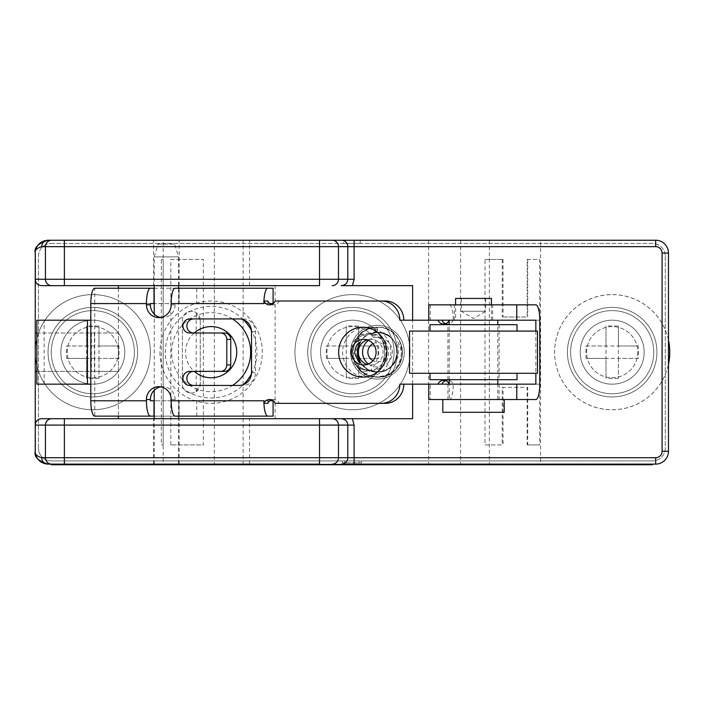 <?xml version="1.0" encoding="UTF-8"?>
<svg xmlns="http://www.w3.org/2000/svg" width="705" height="705" viewBox="0 0 705 705"><rect width="100%" height="100%" fill="white"/><g stroke="black" fill="none" stroke-linecap="round" stroke-linejoin="round"><path stroke-width="0.53" stroke-dasharray="3.52 2.64" d="M150.394 400.793L273.091 400.793M269.786 400.793L154.219 400.793M160.775 386.886A12.796 12.364 90 0 1 175.113 399.515L175.113 400.793M267.829 403.348L267.829 400.793L263.882 400.793A15.351 3.948 -90 0 0 263.943 403.348M385.274 403.348L279.162 403.348A6.398 6.178 -90 0 0 271.522 399.85M428.737 399.515L430.244 399.515L430.244 384.163L428.737 384.163L441.938 384.163L399.867 384.163M430.244 399.515L449.314 399.515A15.351 3.948 90 0 0 453.262 384.163A6.398 6.178 -90 0 0 445.63 380.656M445.63 323.701A6.398 6.178 -90 0 0 453.262 320.202L399.867 320.202M271.522 304.516A6.398 6.178 -90 0 0 279.162 301.009L385.274 301.009M267.829 301.009L267.829 303.573L263.882 303.573A15.351 3.948 90 0 1 263.943 301.009M171.165 304.851L175.113 304.851L175.113 303.573L269.786 303.573M175.113 304.851A12.796 12.364 90 0 1 160.775 317.479M273.091 416.144L94.761 416.144L94.761 303.573L150.394 303.573M224.56 371.368L189.715 371.368M189.715 332.989L224.56 332.989M239.162 318.924L189.715 318.924M243.11 318.924A12.796 12.364 90 0 1 255.466 331.711L255.466 372.645A12.796 12.364 90 0 1 243.11 385.441L189.715 385.441M535.853 320.202L449.314 320.202A6.398 6.178 -90 0 1 449.2 320.458M535.853 331.077L535.853 373.289M539.801 384.163L535.853 384.163M430.244 384.163L449.314 384.163A6.398 6.178 -90 0 0 449.2 383.899M467.256 320.202L497.809 320.202L467.256 320.202M535.853 304.851L428.737 304.851M478.439 304.851L454.32 304.851L478.439 304.851M449.314 304.851A15.351 3.948 -90 0 1 453.262 320.202L539.801 320.202M275.214 301.009L279.162 301.009M175.113 303.573L154.219 303.573M175.113 288.222L179.167 288.222L178.735 303.573M273.091 303.573L94.761 303.573L94.761 288.222L196.748 288.222L196.748 303.573M273.091 288.222L196.748 288.222M154.219 288.222L178.524 288.222L178.524 416.144L154.219 416.144M90.813 320.202L87.464 320.202M87.464 384.163L90.813 384.163M36.845 384.163L94.761 384.163M36.845 320.202L94.761 320.202M44.151 384.163L44.151 320.202M175.113 416.144L179.167 416.144L178.735 400.793M275.214 403.348L279.162 403.348M449.314 399.515L535.853 399.515M465.617 399.515L504.207 399.515L465.617 399.515M466.93 384.163L499.096 384.163L466.93 384.163M466.93 399.515L499.096 399.515L466.93 399.515M449.2 399.515L497.809 399.515L449.2 399.515L449.2 384.163M504.207 412.302L442.802 412.302M478.439 320.202L454.32 320.202L478.439 320.202M455.597 320.202L491.42 320.202L455.597 320.202L455.597 304.851M491.42 298.453L455.597 298.453M476.633 298.453L461.352 298.453L476.633 298.453M461.352 298.453L461.352 311.249L473.504 318.545L485.657 311.249L461.352 311.249L485.657 311.249L485.657 298.453M363.736 339.387L370.68 339.387A12.796 12.364 90 0 1 383.035 352.183A12.796 12.364 90 0 1 367.208 364.459M363.736 364.97L370.68 364.97M388.605 352.183A18.55 17.925 90 0 1 370.68 370.733A18.55 17.925 90 0 1 352.756 352.183A18.55 17.925 90 0 1 359.259 337.88C358.422 341.008 360.748 340.321 366.239 335.818L369.464 333.676A18.55 17.925 90 0 1 370.68 333.632A18.55 17.925 90 0 1 388.605 352.183M367.208 339.898A12.796 12.364 90 0 1 370.68 339.387M358.343 357.488C357.224 362.106 356.704 343.52 358.017 348.235L358.343 357.488L357.823 355.003M360.255 342.304C359.33 342.013 357.902 345.098 355.972 351.575C357.726 359.268 359.215 362.872 360.44 362.37M358.836 368.794C369.861 382.251 393.778 378.541 400.211 362.379C407.992 346.816 394.826 326.503 377.448 327.235L377.448 332.355C391.345 331.764 401.797 348.085 395.461 360.466C389.715 370.504 381.299 373.888 370.204 370.636L358.836 368.794C359.532 371.905 371.041 371.632 370.178 370.636L370.204 370.636C383.696 374.011 392.606 369.085 396.924 355.866C397.735 341.978 391.24 334.144 377.448 332.355L366.239 335.818M368.759 370.733L370.425 370.724C369.182 371.368 365.481 370.125 359.294 367.014L355.452 363.947C355.364 364.749 357.347 366.433 361.409 368.997C367.367 370.707 370.372 371.279 370.425 370.724C383.37 373.932 392.139 369.279 396.739 356.765C398.113 342.463 391.68 334.32 377.448 332.355L377.448 327.235C366.961 327.684 359.374 332.601 354.677 341.978L359.259 337.88M369.464 333.676C361.797 333.43 353.231 341.705 354.677 341.978C359.383 332.601 366.97 327.684 377.448 327.235C369.543 327.402 363.049 330.522 357.981 336.585L370.292 333.685L368.724 333.632L380.065 338.25L383.168 341.978L386.084 352.183C385.159 362.714 379.845 368.865 370.134 370.636L370.178 370.636A18.55 17.925 90 0 0 386.296 352.183A18.55 17.925 90 0 0 368.768 333.632C362.132 333.835 358.537 334.813 357.981 336.585M359.779 361.18C367.781 372.39 377.378 374.857 388.587 368.583C403.665 359.726 398.193 332.566 377.448 332.355L370.292 333.685L377.448 332.355L377.448 327.235L377.448 332.355C392.332 331.658 402.722 350.209 394.351 362.537C387.168 375.598 365.921 374.76 359.779 361.18C365.913 374.76 387.168 375.598 394.351 362.537C402.722 350.218 392.332 331.65 377.448 332.355C351.213 331.147 352.306 374.514 378.462 371.984C403.401 371.958 402.396 331.112 377.448 332.355L377.448 327.235C403.551 327.508 410.433 361.674 391.469 372.813C380.621 380.964 362.026 377.351 355.223 363.507C346.322 347.856 359.964 326.503 377.448 327.851L377.448 331.738C362.775 331.676 352.835 348.843 359.779 361.18C367.49 372.663 377.483 375.025 389.777 368.266C400.872 358.484 398.131 350.138 398.44 348.631L397.391 342.013C397.629 341.123 398.677 343.141 400.546 348.076C401.022 349.742 404.273 361.171 391.751 372.099C377.06 380.488 364.89 377.624 355.223 363.507C362.749 380.101 388.464 381.749 398.043 366.248C409.684 350.87 396.704 326.3 377.448 327.235C346.084 325.657 344.754 377.06 376.17 377.096C409.05 380.286 410.469 325.745 377.448 327.235L377.448 327.235C396.069 326.38 409.147 349.477 398.845 364.996C390.006 381.423 363.472 380.77 355.452 363.947C363.286 380.303 388.825 381.537 398.193 366.027C409.587 350.605 396.58 326.309 377.448 327.235L377.448 332.355C412.478 337.669 395.223 380.859 370.425 370.724L370.68 370.733M211.147 326.591A25.583 25.583 0 0 0 185.556 352.183A25.583 25.583 0 0 0 211.147 377.765A25.583 25.583 0 0 0 236.73 352.183A25.583 25.583 0 0 0 211.147 326.591M377.448 379.043A26.86 26.86 0 0 1 350.579 352.183A26.86 26.86 0 0 1 377.448 325.313A26.86 26.86 0 0 1 404.309 352.183A26.86 26.86 0 0 1 377.448 379.043A26.86 26.86 0 0 1 350.579 352.183A26.86 26.86 0 0 1 377.448 325.313A26.86 26.86 0 0 1 404.309 352.183A26.86 26.86 0 0 1 377.448 379.043M368.415 340.339A14.893 14.893 0 0 1 392.332 352.183A14.893 14.893 0 0 1 368.415 364.018M194.219 332.989A25.583 25.583 0 0 0 194.219 371.368M159.973 352.183A51.165 51.165 0 0 0 211.147 403.348A51.165 51.165 0 0 0 262.313 352.183A51.165 51.165 0 0 0 211.147 301.009A51.165 51.165 0 0 0 159.973 352.183M342.745 418.7L412.628 418.7L412.628 285.657L342.745 285.657M319.532 285.657L118.396 285.657L118.396 418.7L319.532 418.7M412.628 384.163L412.628 320.202M343.027 464.11L48.046 464.11A12.796 12.796 0 0 1 35.25 451.323L35.25 253.042A12.796 12.796 0 0 1 48.046 240.246L655.676 240.246A12.796 12.796 0 0 1 668.472 253.042L668.472 451.323A12.796 12.796 0 0 1 655.676 464.11L48.046 464.11A12.796 12.796 0 0 1 47.288 464.093M166.371 240.246L179.167 240.246L166.371 240.246M262.313 240.246L275.109 240.246L262.313 240.246M64.375 285.657L118.396 285.657M166.371 285.657L179.167 285.657L166.371 285.657M262.313 285.657L275.109 285.657L262.313 285.657M118.396 288.222L118.396 332.989L35.25 332.989M35.268 285.657L35.268 418.7M64.375 418.7L118.396 418.7M166.371 418.7L179.167 418.7L166.371 418.7M262.313 418.7L275.109 418.7L262.313 418.7M64.375 464.11L319.532 464.11M166.371 464.11L179.167 464.11L166.371 464.11M51.245 464.754L51.245 464.11L655.676 464.11L652.477 464.11L652.477 464.754L51.245 464.754M163.172 464.11L214.346 464.11L163.172 464.11L163.172 240.246L214.346 240.246L163.172 240.246M540.55 464.11L489.376 464.11L540.55 464.11L540.55 240.246L489.376 240.246L540.55 240.246M38.449 448.124L38.449 256.241A12.796 12.796 0 0 1 51.245 243.445A12.796 12.796 0 0 0 38.449 256.241L38.449 448.124A12.796 12.796 0 0 0 51.245 460.911A12.796 12.796 0 0 1 38.449 448.124M51.245 243.445L652.477 243.445A12.796 12.796 0 0 1 665.273 256.241A12.796 12.796 0 0 0 652.477 243.445L51.245 243.445M665.273 256.241L665.273 448.124A12.796 12.796 0 0 1 652.477 460.911A12.796 12.796 0 0 0 665.273 448.124L665.273 256.241M652.477 460.911L51.245 460.911L652.477 460.911M51.245 464.11L652.477 464.11M46.336 463.996A12.796 12.796 0 0 1 44.829 463.705M43.481 463.273A12.796 12.796 0 0 1 42.282 462.744M38.669 460.021A12.796 12.796 0 0 1 38.044 459.299M35.382 453.156A12.796 12.796 0 0 1 35.303 452.487M35.303 251.87A12.796 12.796 0 0 1 35.382 251.2M38.044 245.058A12.796 12.796 0 0 1 38.678 244.327M42.282 241.612A12.796 12.796 0 0 1 43.481 241.084M44.829 240.661A12.796 12.796 0 0 1 46.336 240.361M47.297 240.273A12.796 12.796 0 0 1 48.046 240.246A12.796 12.796 0 0 0 35.25 253.042L35.25 451.323A12.796 12.796 0 0 0 48.046 464.11M64.375 240.246L319.532 240.246M343.546 243.445L360.176 243.445L343.546 243.445L343.546 240.246L655.676 240.246A12.796 12.796 0 0 1 668.472 253.042L668.472 451.323A12.796 12.796 0 0 1 655.676 464.11A12.796 12.796 0 0 0 668.472 451.323M668.472 253.042A12.796 12.796 0 0 0 655.676 240.246L243.128 240.246L243.128 464.11M243.128 240.246L48.046 240.246M51.245 352.183A41.577 41.577 0 0 1 92.813 310.605A41.577 41.577 0 0 1 134.391 352.183A41.577 41.577 0 0 1 92.813 393.751A41.577 41.577 0 0 1 51.245 352.183A41.577 41.577 0 0 1 92.813 310.605A41.577 41.577 0 0 1 134.391 352.183A41.577 41.577 0 0 1 92.813 393.751A41.577 41.577 0 0 1 51.245 352.183M275.109 285.657L275.109 418.7M428.614 240.246L428.614 464.11M310.923 352.183A41.577 41.577 0 0 1 352.5 310.605A41.577 41.577 0 0 1 394.077 352.183A41.577 41.577 0 0 1 352.5 393.751A41.577 41.577 0 0 1 310.923 352.183A41.577 41.577 0 0 1 352.5 310.605A41.577 41.577 0 0 1 394.077 352.183A41.577 41.577 0 0 1 352.5 393.751A41.577 41.577 0 0 1 310.923 352.183M460.594 240.246L460.594 464.11M570.609 352.183A41.577 41.577 0 0 1 612.187 310.605A41.577 41.577 0 0 1 653.755 352.183A41.577 41.577 0 0 1 612.187 393.751A41.577 41.577 0 0 1 570.609 352.183A41.577 41.577 0 0 1 612.187 310.605A41.577 41.577 0 0 1 653.755 352.183A41.577 41.577 0 0 1 612.187 393.751A41.577 41.577 0 0 1 570.609 352.183M668.472 340.11A57.563 57.563 0 0 0 554.615 352.183A57.563 57.563 0 0 0 668.472 364.247M669.75 352.183A57.563 57.563 0 0 0 612.187 294.611A57.563 57.563 0 0 0 554.615 352.183A57.563 57.563 0 0 0 612.187 409.746A57.563 57.563 0 0 0 669.75 352.183M656.954 352.183A44.776 44.776 0 0 1 612.187 396.95A44.776 44.776 0 0 1 567.41 352.183A44.776 44.776 0 0 1 612.187 307.406A44.776 44.776 0 0 1 656.954 352.183A44.776 44.776 0 0 1 612.187 396.95A44.776 44.776 0 0 1 567.41 352.183A44.776 44.776 0 0 1 612.187 307.406A44.776 44.776 0 0 1 656.954 352.183M586.049 345.979L605.983 345.979L586.049 345.979A110.2 55.096 -90 0 0 585.961 352.183A110.2 55.096 -90 0 0 586.049 358.387L605.983 358.387L605.983 378.321L605.983 358.387L638.325 358.387A110.2 55.096 90 0 0 638.413 352.183A110.2 55.096 90 0 0 638.325 345.979L618.391 345.979L618.391 326.045A110.2 55.096 180 0 0 605.983 326.045L605.983 345.979L605.983 326.045M586.049 358.387L605.983 358.387L605.983 345.979L618.391 345.979L618.391 326.045M638.325 358.387L618.391 358.387L618.391 345.979L638.325 345.979M618.391 358.387L618.391 378.321L618.391 358.387M618.391 378.321A110.2 55.096 0 0 1 605.983 378.321M410.063 352.183A57.563 57.563 0 0 0 352.5 294.611A57.563 57.563 0 0 0 294.937 352.183A57.563 57.563 0 0 0 352.5 409.746A57.563 57.563 0 0 0 410.063 352.183A57.563 57.563 0 0 0 352.5 294.611A57.563 57.563 0 0 0 294.937 352.183A57.563 57.563 0 0 0 352.5 409.746A57.563 57.563 0 0 0 410.063 352.183M397.276 352.183A44.776 44.776 0 0 1 352.5 396.95A44.776 44.776 0 0 1 307.724 352.183A44.776 44.776 0 0 1 352.5 307.406A44.776 44.776 0 0 1 397.276 352.183A44.776 44.776 0 0 1 352.5 396.95A44.776 44.776 0 0 1 307.724 352.183A44.776 44.776 0 0 1 352.5 307.406A44.776 44.776 0 0 1 397.276 352.183M326.362 345.979L346.296 345.979L326.362 345.979A110.2 55.096 -90 0 0 326.274 352.183A110.2 55.096 -90 0 0 326.362 358.387L346.296 358.387L346.296 378.321L346.296 358.387L378.638 358.387A110.2 55.096 90 0 0 378.726 352.183A110.2 55.096 90 0 0 378.638 345.979L358.704 345.979L358.704 326.045A110.2 55.096 180 0 0 346.296 326.045L346.296 345.979L346.296 326.045M326.362 358.387L346.296 358.387L346.296 345.979L358.704 345.979L358.704 326.045M378.638 358.387L358.704 358.387L358.704 345.979L378.638 345.979M358.704 358.387L358.704 378.321L358.704 358.387M358.704 378.321A110.2 55.096 0 0 1 346.296 378.321M214.346 240.246L214.346 464.11M489.376 240.246L489.376 464.11M150.385 352.183A57.563 57.563 0 0 0 92.813 294.611A57.563 57.563 0 0 0 35.25 352.183A57.563 57.563 0 0 0 92.813 409.746A57.563 57.563 0 0 0 150.385 352.183A57.563 57.563 0 0 0 92.813 294.611A57.563 57.563 0 0 0 35.25 352.183A57.563 57.563 0 0 0 92.813 409.746A57.563 57.563 0 0 0 150.385 352.183M137.59 352.183A44.776 44.776 0 0 1 92.813 396.95A44.776 44.776 0 0 1 48.046 352.183A44.776 44.776 0 0 1 92.813 307.406A44.776 44.776 0 0 1 137.59 352.183A44.776 44.776 0 0 1 92.813 396.95A44.776 44.776 0 0 1 48.046 352.183A44.776 44.776 0 0 1 92.813 307.406A44.776 44.776 0 0 1 137.59 352.183M66.675 345.979L86.609 345.979L66.675 345.979A110.2 55.096 -90 0 0 66.587 352.183A110.2 55.096 -90 0 0 66.675 358.387L86.609 358.387L86.609 378.321L86.609 358.387L118.951 358.387A110.2 55.096 90 0 0 119.039 352.183A110.2 55.096 90 0 0 118.951 345.979L99.017 345.979L99.017 326.045A110.2 55.096 180 0 0 86.609 326.045L86.609 345.979L86.609 326.045M66.675 358.387L86.609 358.387L86.609 345.979L99.017 345.979L99.017 326.045M118.951 358.387L99.017 358.387L99.017 345.979L118.951 345.979M99.017 358.387L99.017 378.321L99.017 358.387M99.017 378.321A110.2 55.096 0 0 1 86.609 378.321M344.71 460.911L361.454 460.911L342.269 460.911L344.71 460.911L344.71 462.833L359.012 462.833L359.012 460.911L359.012 462.833L342.269 462.833L344.71 462.833L344.71 460.911M360.176 243.445L360.176 240.246L343.546 240.246L360.176 240.246M359.012 462.833L361.454 462.833L359.012 462.833M35.25 371.368L118.396 371.368L118.396 416.144M94.435 371.368L118.396 371.368L118.396 332.989L94.435 332.989L94.435 371.368L36.845 371.368M36.845 332.989L94.435 332.989M377.448 331.738L377.448 327.851M239.162 385.441L243.11 385.441M161.339 444.925L163.172 444.925L161.339 444.925L161.339 259.44L163.172 259.44L163.172 444.925L163.172 259.44L161.339 259.44M170.813 444.925L170.813 259.44L203.366 259.44L203.366 444.925L170.813 444.925L203.366 444.925M200.273 320.202L196.184 312.685A8.954 8.954 0 0 0 182.366 320.202L182.366 384.163A8.954 8.954 0 0 0 191.319 393.117A8.954 8.954 0 0 0 200.273 384.163L200.273 320.202A8.954 8.954 0 0 0 191.319 311.249A8.954 8.954 0 0 0 182.366 320.202L182.366 384.163A8.954 8.954 0 0 0 196.184 391.672L200.273 384.163L200.273 320.202M196.184 391.672L196.184 312.685M170.813 259.44L203.366 259.44M484.996 259.44L503.035 259.44L484.996 259.44L484.996 444.925L503.035 444.925L503.035 387.362L527.164 387.362L527.164 444.925L539.589 444.925L539.589 259.44L527.164 259.44L527.164 317.003L502.207 317.003L527.164 317.003M503.035 259.44L503.035 317.003M527.164 259.44L539.589 259.44M527.719 259.44L527.719 317.003M502.207 259.44L502.207 317.003M484.996 444.925L503.035 444.925M527.164 444.925L527.719 444.925L527.719 387.362L502.207 387.362L502.207 444.925M527.719 444.925L539.589 444.925M503.035 387.362L502.207 387.362M527.719 387.362L527.164 387.362M644.167 352.183A31.981 31.981 0 0 0 612.187 320.202A31.981 31.981 0 0 0 580.206 352.183A31.981 31.981 0 0 0 612.187 384.163A31.981 31.981 0 0 0 644.167 352.183A31.981 31.981 0 0 0 612.187 320.202A31.981 31.981 0 0 0 580.206 352.183A31.981 31.981 0 0 0 612.187 384.163A31.981 31.981 0 0 0 644.167 352.183M637.769 352.183A25.583 25.583 0 0 1 612.187 377.765A25.583 25.583 0 0 1 586.604 352.183A25.583 25.583 0 0 1 612.187 326.591A25.583 25.583 0 0 1 637.769 352.183A25.583 25.583 0 0 1 612.187 377.765A25.583 25.583 0 0 1 586.604 352.183A25.583 25.583 0 0 1 612.187 326.591A25.583 25.583 0 0 1 637.769 352.183M124.794 352.183A31.981 31.981 0 0 0 92.813 320.202A31.981 31.981 0 0 0 60.833 352.183A31.981 31.981 0 0 0 92.813 384.163A31.981 31.981 0 0 0 124.794 352.183A31.981 31.981 0 0 0 92.813 320.202A31.981 31.981 0 0 0 60.833 352.183A31.981 31.981 0 0 0 92.813 384.163A31.981 31.981 0 0 0 124.794 352.183M118.396 352.183A25.583 25.583 0 0 1 92.813 377.765A25.583 25.583 0 0 1 67.231 352.183A25.583 25.583 0 0 1 92.813 326.591A25.583 25.583 0 0 1 118.396 352.183A25.583 25.583 0 0 1 92.813 377.765A25.583 25.583 0 0 1 67.231 352.183A25.583 25.583 0 0 1 92.813 326.591A25.583 25.583 0 0 1 118.396 352.183M384.481 352.183A31.981 31.981 0 0 0 352.5 320.202A31.981 31.981 0 0 0 320.519 352.183A31.981 31.981 0 0 0 352.5 384.163A31.981 31.981 0 0 0 384.481 352.183A31.981 31.981 0 0 0 352.5 320.202A31.981 31.981 0 0 0 320.519 352.183A31.981 31.981 0 0 0 352.5 384.163A31.981 31.981 0 0 0 384.481 352.183M378.083 352.183A25.583 25.583 0 0 1 352.5 377.765A25.583 25.583 0 0 1 326.917 352.183A25.583 25.583 0 0 1 352.5 326.591A25.583 25.583 0 0 1 378.083 352.183A25.583 25.583 0 0 1 352.5 377.765A25.583 25.583 0 0 1 326.917 352.183A25.583 25.583 0 0 1 352.5 326.591A25.583 25.583 0 0 1 378.083 352.183M517.003 379.687L430.015 379.687M462.321 373.289L517.003 373.289L462.321 373.289M466.93 379.687L499.096 379.687L466.93 379.687M447.922 324.679L499.096 324.679L447.922 324.679L447.922 379.687M517.003 324.679L430.015 324.679M462.321 331.077L517.003 331.077L462.321 331.077M537.466 331.077L409.543 331.077M537.466 373.289L409.543 373.289M178.524 464.11L154.219 464.11L178.524 464.11L178.524 418.7M178.524 285.657L178.524 256.876L154.219 256.876L178.524 256.876L174.69 244.089L158.052 244.089L154.219 256.876L154.219 285.657M154.219 464.11L154.219 418.7M154.219 390.253L154.219 314.104M158.052 244.089L174.69 244.089M390.834 352.183A24.948 24.102 90 0 1 366.732 377.122A24.948 24.102 90 0 1 342.621 352.183A24.948 24.102 90 0 1 366.732 327.235A24.948 24.102 90 0 1 390.834 352.183M430.244 304.851L430.244 320.202M196.748 416.144L196.748 400.793M171.165 399.515L175.113 399.515M360.29 368.733A18.55 17.925 90 0 1 350.447 352.183A18.55 17.925 90 0 1 358.387 336.779M232.509 318.924A39.533 39.533 0 0 0 171.615 352.183A39.533 39.533 0 0 0 232.509 385.441M251.465 373.914A45.799 45.799 0 0 0 251.465 330.451M243.454 319.718A45.799 45.799 0 0 0 165.34 352.183A45.799 45.799 0 0 0 243.454 384.648M91.394 332.989L91.394 371.368M372.98 343.688A9.597 9.597 0 0 1 387.036 352.183A9.597 9.597 0 0 1 372.98 360.669M377.448 332.355L377.448 327.235M251.526 331.711L255.466 331.711M251.526 372.645L255.466 372.645M447.596 324.036L443.656 324.036M273.496 304.851L269.548 304.851M158.81 317.638L162.749 317.638M179.167 288.222L179.167 303.573M273.496 399.515L269.548 399.515M447.596 380.321L443.656 380.321M447.922 384.163L447.922 399.515M499.096 384.163L499.096 399.515M497.809 399.515L497.809 384.163M497.809 379.687L497.809 324.679M449.2 379.687L449.2 324.679M158.81 386.719L162.749 386.719M179.167 416.144L179.167 400.793M454.32 320.202L454.32 304.851M492.698 320.202L492.698 304.851M491.42 320.202L491.42 304.851M369.2 333.632L370.68 333.632M342.269 462.833L342.269 460.911M361.454 462.833L361.454 460.911M153.575 464.11L153.575 418.7M179.167 464.11L179.167 418.7M249.526 464.11L249.526 418.7M153.575 285.657L153.575 240.246M179.167 285.657L179.167 240.246M249.526 285.657L249.526 240.246M357.726 350.138L358.017 348.235M499.096 324.679L499.096 379.687"/><path stroke-width="1.06" d="M154.219 416.144L150.394 416.144A15.351 3.948 -90 0 1 146.446 400.793L146.446 399.515A12.796 12.364 90 0 1 158.81 386.719A12.796 12.364 90 0 1 171.165 399.515L171.165 400.793A15.351 3.948 -90 0 0 175.113 416.144L267.829 416.144A15.351 3.948 -90 0 1 264.41 408.468A15.351 3.948 -90 0 1 263.943 403.348M146.446 399.515L150.394 399.515L150.394 400.793L154.219 400.793M267.829 416.144L273.091 416.144L273.091 400.793L269.786 400.793M150.394 399.515A12.796 12.364 90 0 1 160.775 386.886M271.522 399.85A6.398 6.178 -90 0 0 267.829 403.348L263.882 403.348L263.882 400.793L171.165 400.793M403.815 384.163A19.185 18.541 90 0 1 385.274 403.348L381.326 403.348A19.185 18.541 -90 0 0 399.867 384.163L428.737 384.163L428.737 399.515L516.774 399.515L516.774 384.163L428.737 384.163M445.63 380.656A6.398 6.178 -90 0 0 441.938 384.163M263.943 301.009A15.351 3.948 90 0 1 264.41 295.897A15.351 3.948 90 0 1 267.829 288.222L175.113 288.222A15.351 3.948 90 0 0 171.165 303.573L263.882 303.573L263.882 301.009A6.398 6.178 -90 0 0 275.214 301.009L381.326 301.009A19.185 18.541 -90 0 1 399.867 320.202L428.737 320.202L428.737 304.851L535.853 304.851A15.351 3.948 -90 0 1 539.801 320.202L539.801 384.163A15.351 3.948 90 0 1 535.853 399.515L516.774 399.515M441.938 320.202A6.398 6.178 -90 0 0 445.63 323.701M381.326 301.009L385.274 301.009A19.185 18.541 90 0 1 403.815 320.202M263.882 301.009L267.829 301.009A6.398 6.178 -90 0 0 271.522 304.516M160.775 317.479A12.796 12.364 90 0 1 150.394 304.851L150.394 303.573L154.219 303.573M193.655 385.441A7.032 6.803 90 0 1 186.86 378.409A7.032 6.803 90 0 1 193.655 371.368M220.621 332.989L224.56 332.989A6.398 6.178 90 0 1 230.746 339.387L230.746 364.97A6.398 6.178 90 0 1 224.56 371.368L189.715 371.368A7.032 6.803 90 0 0 182.912 378.409A7.032 6.803 90 0 0 189.715 385.441L239.162 385.441A12.796 12.364 90 0 0 251.526 372.645L251.526 331.711A12.796 12.364 90 0 0 239.162 318.924L189.715 318.924A7.032 6.803 90 0 0 182.912 325.957A7.032 6.803 90 0 0 189.715 332.989L220.621 332.989A6.398 6.178 90 0 1 226.799 339.387L226.799 364.97A6.398 6.178 90 0 1 220.621 371.368M193.655 332.989A7.032 6.803 90 0 1 186.86 325.957A7.032 6.803 90 0 1 193.655 318.924M428.737 320.202L535.853 320.202L535.853 331.077M535.853 373.289L535.853 384.163L516.774 384.163M449.2 383.899A6.398 6.178 -90 0 0 437.99 384.163M381.326 403.348L275.214 403.348A6.398 6.178 -90 0 0 263.882 403.348M150.394 416.144L94.761 416.144A15.351 3.948 -90 0 1 90.813 400.793L90.813 303.573L146.446 303.573L146.446 304.851L150.394 304.851M171.165 303.573L171.165 304.851A12.796 12.364 90 0 1 158.81 317.638A12.796 12.364 90 0 1 146.446 304.851M437.99 320.202A6.398 6.178 -90 0 0 449.2 320.458M269.786 303.573L273.091 303.573L273.091 288.222L267.829 288.222M90.813 303.573A15.351 3.948 90 0 1 94.761 288.222L154.219 288.222M150.394 288.222A15.351 3.948 90 0 0 146.446 303.573M178.524 285.657L178.735 288.222M87.464 320.202L36.845 320.202L36.845 384.163L87.464 384.163L87.464 320.202L90.813 320.202M87.464 384.163L90.813 384.163M178.735 416.144L178.524 418.7M442.802 399.515L442.802 412.302L504.207 412.302L504.207 399.515M455.597 304.851L455.597 298.453L491.42 298.453L491.42 304.851M363.736 364.97A12.796 12.364 90 0 1 351.372 352.183A12.796 12.364 90 0 1 363.736 339.387A12.796 12.364 90 0 1 376.1 352.183A12.796 12.364 90 0 1 363.736 364.97M367.208 364.459A12.796 12.364 90 0 1 367.208 339.898M360.44 362.37C359.85 364.15 357.928 361.083 354.677 353.17C355.655 341.687 361.357 342.233 360.255 342.304C356.695 349.028 356.756 355.717 360.44 362.37M368.415 364.018A14.893 14.893 0 0 1 368.415 340.339M194.219 371.368A25.583 25.583 0 0 0 236.73 352.183A25.583 25.583 0 0 0 194.219 332.989M341.149 418.7C345.274 419.167 347.486 421.299 347.794 425.097L354.104 425.097L352.368 418.7L319.532 418.7L342.745 418.7M342.745 285.657L412.628 285.657L412.628 320.202M352.368 418.7L412.628 418.7L412.628 384.163M51.747 240.246A6.398 6.31 90 0 0 45.437 246.644L45.437 279.268L35.329 279.268L35.268 285.657L35.25 253.042C33.884 247.631 38.149 243.366 48.046 240.246L64.375 240.246L64.375 279.268L338.479 279.268L338.479 246.644L354.104 246.644L354.104 279.268L352.368 285.657M341.476 464.11L655.676 464.11L655.676 457.721L347.794 457.721A6.398 6.31 90 0 1 341.476 464.11L343.027 464.11M655.676 240.246L655.676 246.644L354.104 246.644L354.104 240.246L655.676 240.246A12.796 12.796 0 0 1 668.472 253.042L668.472 451.323A12.796 12.796 0 0 1 655.676 464.11M354.104 240.246L332.161 240.246A6.398 6.31 90 0 1 338.479 246.644L319.532 246.644L319.532 285.657L41.727 285.657L64.375 285.657L64.375 279.268L45.437 279.268A6.398 6.31 90 0 0 51.747 285.657M35.329 279.268L35.329 253.042C34.642 250.257 36.775 248.125 41.727 246.644A6.398 6.31 90 0 1 48.046 240.246L332.161 240.246M341.476 240.246A6.398 6.31 -90 0 1 347.794 246.644L347.794 279.268C347.486 283.058 345.274 285.19 341.149 285.657M41.727 285.657C37.999 285.41 35.849 283.445 35.268 279.77M118.396 285.657L118.396 288.222M35.303 251.87A12.796 12.796 0 0 0 35.25 253.042L35.25 332.989L36.845 332.989M35.25 332.989L35.25 451.323C33.884 456.725 38.149 460.991 48.046 464.11L319.532 464.11L319.532 425.097L64.375 425.097L64.375 464.11L51.245 464.11L51.245 464.754L652.477 464.754L652.477 464.11M35.268 424.586L35.329 451.323L35.268 424.586C35.849 420.911 37.999 418.955 41.727 418.7L64.375 418.7L41.727 418.7M35.329 451.323C34.642 454.108 36.775 456.241 41.727 457.721L347.794 457.721L347.794 425.097L319.532 425.097L319.532 418.7L64.375 418.7L64.375 425.097L35.329 425.097M41.727 457.721A6.398 6.31 90 0 0 48.046 464.11L51.245 464.11M47.288 464.093A12.796 12.796 0 0 1 46.336 463.996M44.829 463.705A12.796 12.796 0 0 1 43.481 463.273M42.282 462.744A12.796 12.796 0 0 1 38.669 460.021M38.044 459.299A12.796 12.796 0 0 1 35.382 453.156M35.303 452.487A12.796 12.796 0 0 1 35.25 451.323M35.382 251.2A12.796 12.796 0 0 1 38.044 245.058M38.678 244.327A12.796 12.796 0 0 1 42.282 241.612M43.481 241.084A12.796 12.796 0 0 1 44.829 240.661M46.336 240.361A12.796 12.796 0 0 1 47.297 240.273M41.727 246.644L319.532 246.644L319.532 240.246L343.546 240.246M662.074 451.323L668.472 451.323L668.472 253.042L662.074 253.042L662.074 451.323A6.398 6.398 0 0 1 655.676 457.721M668.472 364.247A57.563 57.563 0 0 0 668.472 340.11M118.396 416.144L118.396 418.7M35.25 371.368L36.845 371.368M430.015 373.289L430.015 379.687L517.003 379.687L517.003 373.289M430.015 331.077L430.015 324.679L517.003 324.679L517.003 331.077M457.06 331.077L537.466 331.077L537.466 373.289L409.543 373.289L409.543 331.077L457.06 331.077M154.219 418.7L154.219 390.253M154.219 314.104L154.219 285.657M154.007 416.144L154.007 400.793M146.446 400.793L90.813 400.793M386.886 352.183A24.948 24.102 90 0 1 362.784 377.122A24.948 24.102 90 0 1 338.673 352.183A24.948 24.102 90 0 1 362.784 327.235A24.948 24.102 90 0 1 386.886 352.183M154.007 288.222L154.007 303.573M516.774 304.851L516.774 320.202M232.509 385.441A39.533 39.533 0 0 0 232.509 318.924M251.465 330.451A45.799 45.799 0 0 0 243.454 319.718M243.454 384.648A45.799 45.799 0 0 0 251.465 373.914M354.104 425.097L354.104 464.11M655.676 246.644A6.398 6.398 0 0 1 662.074 253.042M332.161 285.657A6.398 6.31 90 0 0 338.479 279.268L354.104 279.268M51.747 418.7A6.398 6.31 -90 0 0 45.437 425.097L45.437 457.721A6.398 6.31 90 0 0 51.747 464.11M332.161 464.11A6.398 6.31 90 0 0 338.479 457.721L338.479 425.097A6.398 6.31 -90 0 0 332.161 418.7M372.98 360.669A9.597 9.597 0 0 1 372.98 343.688M226.799 364.97L230.746 364.97M226.799 339.387L230.746 339.387M497.809 384.163L497.809 379.687M497.809 324.679L497.809 320.202M449.2 384.163L449.2 379.687M449.2 324.679L449.2 320.202M357.823 355.003L357.726 350.138"/></g></svg>
